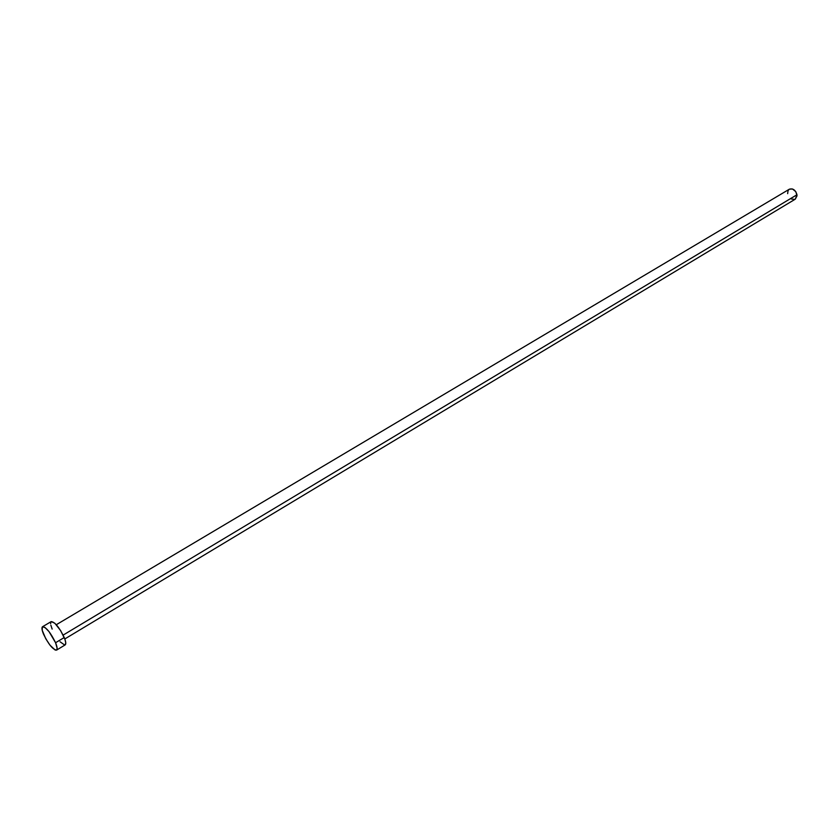 <?xml version="1.0" encoding="UTF-8"?>
<svg xmlns="http://www.w3.org/2000/svg" width="839" height="839" viewBox="0 0 839 839"><rect width="100%" height="100%" fill="white"/><g stroke="black" fill="none" stroke-linecap="round" stroke-linejoin="round"><path stroke-width="1.26" d="M64.802 638.961L795.299 199.147L796.987 194.742L63.145 635.092L796.987 194.742C795.54 190.034 793.002 188.188 789.352 189.205L792.467 188.985L795.781 191.638L797.05 195.791L795.288 199.158M55.573 642.737C57.23 646.848 57.555 649.313 56.538 650.12C52.836 649.617 48.505 644.31 43.544 634.19C41.856 630.047 41.52 627.551 42.548 626.723C46.239 627.226 50.581 632.564 55.573 642.737L64.246 637.525L55.573 642.737L57.115 648.159L56.706 649.994L55.206 650.068L50.015 645.191L45.757 638.71L42.223 630.309L42.328 626.901L44.876 627.362L49.008 631.589L55.573 642.737M56.549 650.12L65.159 644.908C66.197 644.09 65.893 641.625 64.246 637.525C59.296 627.373 54.955 622.066 51.21 621.594L42.558 626.712M52.154 629.072L50.854 625.191M50.613 623.671L51.001 621.772M51.2 621.605L54.839 623.241L60.67 630.645L65.023 639.591L65.757 642.936L65.148 644.918M64.697 645.044L60.062 641.772M787.653 193.641L788.01 190.726L789.08 189.383M794.795 199.399L791.229 198.958M56.297 624.719L789.352 189.205"/></g></svg>
